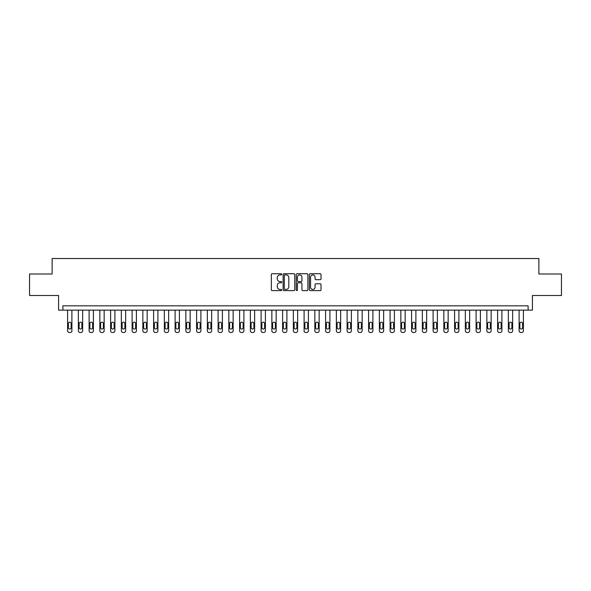 <?xml version="1.0" encoding="UTF-8"?>
<svg xmlns="http://www.w3.org/2000/svg" width="591" height="591" viewBox="0 0 591 591"><rect width="100%" height="100%" fill="white"/><g stroke="black" fill="none" stroke-linecap="round" stroke-linejoin="round"><path stroke-width="0.89" d="M281.737 274.32A0.591 0.591 0 0 0 281.146 273.729L272.178 273.729A0.842 0.842 0 0 0 271.335 274.571L271.335 289.767A0.842 0.842 0 0 0 272.178 290.609L281.146 290.609A0.591 0.591 0 0 0 281.737 290.018A0.591 0.591 0 0 0 281.146 289.427L279.986 289.427A2.704 2.704 0 0 1 277.29 286.731L277.29 285.46A2.704 2.704 0 0 1 279.986 282.764L281.146 282.764A0.591 0.591 0 0 0 281.737 282.173A0.591 0.591 0 0 0 281.146 281.582L279.986 281.582A2.704 2.704 0 0 1 277.29 278.878L277.29 277.615A2.704 2.704 0 0 1 279.986 274.911L281.146 274.911A0.591 0.591 0 0 0 281.737 274.32M320.167 279.683A0.842 0.842 0 0 0 321.016 278.834L321.016 274.571A0.842 0.842 0 0 0 320.167 273.729L310.209 273.729A0.842 0.842 0 0 0 309.366 274.571L309.366 289.767A0.842 0.842 0 0 0 310.209 290.609L320.167 290.609A0.842 0.842 0 0 0 321.016 289.767L321.016 284.618A0.842 0.842 0 0 0 320.167 283.776L315.904 283.776A0.842 0.842 0 0 0 315.062 284.618L315.062 287.174A2.261 2.261 0 0 1 312.802 289.427A2.261 2.261 0 0 1 310.548 287.174L310.548 277.172A2.261 2.261 0 0 1 312.802 274.911A2.261 2.261 0 0 1 315.062 277.172L315.062 278.834A0.842 0.842 0 0 0 315.904 279.683L320.167 279.683M528.125 310.12L532.425 310.12L532.425 295.5L561.45 295.5L561.45 274.002L538.874 274.002L538.874 258.518L52.126 258.518L52.126 274.002L29.55 274.002L29.55 295.5L58.575 295.5L58.575 310.12L528.125 310.12L528.125 305.82L62.875 305.82L62.875 310.12M294.761 274.571A0.842 0.842 0 0 0 293.919 273.729L283.953 273.729A0.842 0.842 0 0 0 283.111 274.571L283.111 289.767A0.842 0.842 0 0 0 283.953 290.609L293.919 290.609A0.842 0.842 0 0 0 294.761 289.767L294.761 274.571M297.081 273.729L307.047 273.729A0.842 0.842 0 0 1 307.889 274.571L307.889 289.767A0.842 0.842 0 0 1 307.047 290.609L302.784 290.609A0.842 0.842 0 0 1 301.935 289.767L301.935 283.606A0.842 0.842 0 0 0 301.092 282.764L298.263 282.764A0.842 0.842 0 0 0 297.421 283.606L297.421 290.018A0.591 0.591 0 0 1 296.83 290.609A0.591 0.591 0 0 1 296.239 290.018L296.239 274.571A0.842 0.842 0 0 1 297.081 273.729M284.884 274.911A0.591 0.591 0 0 0 284.293 275.502L284.293 288.836A0.591 0.591 0 0 0 284.884 289.427L286.11 289.427A2.704 2.704 0 0 0 288.807 286.731L288.807 277.615A2.704 2.704 0 0 0 286.11 274.911L284.884 274.911M301.935 277.209A2.261 2.261 0 0 0 299.681 274.955A2.261 2.261 0 0 0 297.421 277.209L297.421 280.732A0.842 0.842 0 0 0 298.263 281.582L301.092 281.582A0.842 0.842 0 0 0 301.935 280.732L301.935 277.209M71.903 310.12L71.903 330.761A1.721 1.721 0 0 1 70.181 332.482L69.324 332.482A1.721 1.721 0 0 1 67.603 330.761L67.603 310.12M71.127 327.665L71.127 323.536A1.374 1.374 0 0 0 69.753 322.161A1.374 1.374 0 0 0 68.379 323.536L68.379 327.665A1.374 1.374 0 0 0 69.753 329.039A1.374 1.374 0 0 0 71.127 327.665M82.651 310.12L82.651 330.761A1.721 1.721 0 0 1 80.937 332.482L80.073 332.482A1.721 1.721 0 0 1 78.352 330.761L78.352 310.12M81.883 327.665L81.883 323.536A1.374 1.374 0 0 0 80.502 322.161A1.374 1.374 0 0 0 79.128 323.536L79.128 327.665A1.374 1.374 0 0 0 80.502 329.039A1.374 1.374 0 0 0 81.883 327.665M93.4 310.12L93.4 330.761A1.721 1.721 0 0 1 91.686 332.482L90.822 332.482A1.721 1.721 0 0 1 89.101 330.761L89.101 310.12M92.632 327.665L92.632 323.536A1.374 1.374 0 0 0 91.25 322.161A1.374 1.374 0 0 0 89.876 323.536L89.876 327.665A1.374 1.374 0 0 0 91.25 329.039A1.374 1.374 0 0 0 92.632 327.665M104.156 310.12L104.156 330.761A1.721 1.721 0 0 1 102.435 332.482L101.571 332.482A1.721 1.721 0 0 1 99.857 330.761L99.857 310.12M103.381 327.665L103.381 323.536A1.374 1.374 0 0 0 102.007 322.161A1.374 1.374 0 0 0 100.625 323.536L100.625 327.665A1.374 1.374 0 0 0 102.007 329.039A1.374 1.374 0 0 0 103.381 327.665M114.905 310.12L114.905 330.761A1.721 1.721 0 0 1 113.184 332.482L112.327 332.482A1.721 1.721 0 0 1 110.606 330.761L110.606 310.12M114.129 327.665L114.129 323.536A1.374 1.374 0 0 0 112.755 322.161A1.374 1.374 0 0 0 111.374 323.536L111.374 327.665A1.374 1.374 0 0 0 112.755 329.039A1.374 1.374 0 0 0 114.129 327.665M125.654 310.12L125.654 330.761A1.721 1.721 0 0 1 123.933 332.482L123.076 332.482A1.721 1.721 0 0 1 121.354 330.761L121.354 310.12M124.878 327.665L124.878 323.536A1.374 1.374 0 0 0 123.504 322.161A1.374 1.374 0 0 0 122.13 323.536L122.13 327.665A1.374 1.374 0 0 0 123.504 329.039A1.374 1.374 0 0 0 124.878 327.665M136.403 310.12L136.403 330.761A1.721 1.721 0 0 1 134.682 332.482L133.825 332.482A1.721 1.721 0 0 1 132.103 330.761L132.103 310.12M135.627 327.665L135.627 323.536A1.374 1.374 0 0 0 134.253 322.161A1.374 1.374 0 0 0 132.879 323.536L132.879 327.665A1.374 1.374 0 0 0 134.253 329.039A1.374 1.374 0 0 0 135.627 327.665M147.152 310.12L147.152 330.761A1.721 1.721 0 0 1 145.43 332.482L144.573 332.482A1.721 1.721 0 0 1 142.852 330.761L142.852 310.12M146.376 327.665L146.376 323.536A1.374 1.374 0 0 0 145.002 322.161A1.374 1.374 0 0 0 143.628 323.536L143.628 327.665A1.374 1.374 0 0 0 145.002 329.039A1.374 1.374 0 0 0 146.376 327.665M157.9 310.12L157.9 330.761A1.721 1.721 0 0 1 156.179 332.482L155.322 332.482A1.721 1.721 0 0 1 153.601 330.761L153.601 310.12M157.132 327.665L157.132 323.536A1.374 1.374 0 0 0 155.751 322.161A1.374 1.374 0 0 0 154.377 323.536L154.377 327.665A1.374 1.374 0 0 0 155.751 329.039A1.374 1.374 0 0 0 157.132 327.665M168.649 310.12L168.649 330.761A1.721 1.721 0 0 1 166.935 332.482L166.071 332.482A1.721 1.721 0 0 1 164.35 330.761L164.35 310.12M167.881 327.665L167.881 323.536A1.374 1.374 0 0 0 166.499 322.161A1.374 1.374 0 0 0 165.125 323.536L165.125 327.665A1.374 1.374 0 0 0 166.499 329.039A1.374 1.374 0 0 0 167.881 327.665M179.405 310.12L179.405 330.761A1.721 1.721 0 0 1 177.684 332.482L176.82 332.482A1.721 1.721 0 0 1 175.106 330.761L175.106 310.12M178.63 327.665L178.63 323.536A1.374 1.374 0 0 0 177.256 322.161A1.374 1.374 0 0 0 175.874 323.536L175.874 327.665A1.374 1.374 0 0 0 177.256 329.039A1.374 1.374 0 0 0 178.63 327.665M190.154 310.12L190.154 330.761A1.721 1.721 0 0 1 188.433 332.482L187.569 332.482A1.721 1.721 0 0 1 185.855 330.761L185.855 310.12M189.379 327.665L189.379 323.536A1.374 1.374 0 0 0 188.004 322.161A1.374 1.374 0 0 0 186.623 323.536L186.623 327.665A1.374 1.374 0 0 0 188.004 329.039A1.374 1.374 0 0 0 189.379 327.665M200.903 310.12L200.903 330.761A1.721 1.721 0 0 1 199.182 332.482L198.325 332.482A1.721 1.721 0 0 1 196.604 330.761L196.604 310.12M200.127 327.665L200.127 323.536A1.374 1.374 0 0 0 198.753 322.161A1.374 1.374 0 0 0 197.379 323.536L197.379 327.665A1.374 1.374 0 0 0 198.753 329.039A1.374 1.374 0 0 0 200.127 327.665M211.652 310.12L211.652 330.761A1.721 1.721 0 0 1 209.931 332.482L209.074 332.482A1.721 1.721 0 0 1 207.352 330.761L207.352 310.12M210.876 327.665L210.876 323.536A1.374 1.374 0 0 0 209.502 322.161A1.374 1.374 0 0 0 208.128 323.536L208.128 327.665A1.374 1.374 0 0 0 209.502 329.039A1.374 1.374 0 0 0 210.876 327.665M222.401 310.12L222.401 330.761A1.721 1.721 0 0 1 220.679 332.482L219.822 332.482A1.721 1.721 0 0 1 218.101 330.761L218.101 310.12M221.625 327.665L221.625 323.536A1.374 1.374 0 0 0 220.251 322.161A1.374 1.374 0 0 0 218.877 323.536L218.877 327.665A1.374 1.374 0 0 0 220.251 329.039A1.374 1.374 0 0 0 221.625 327.665M233.15 310.12L233.15 330.761A1.721 1.721 0 0 1 231.428 332.482L230.571 332.482A1.721 1.721 0 0 1 228.85 330.761L228.85 310.12M232.374 327.665L232.374 323.536A1.374 1.374 0 0 0 231 322.161A1.374 1.374 0 0 0 229.626 323.536L229.626 327.665A1.374 1.374 0 0 0 231 329.039A1.374 1.374 0 0 0 232.374 327.665M243.898 310.12L243.898 330.761A1.721 1.721 0 0 1 242.184 332.482L241.32 332.482A1.721 1.721 0 0 1 239.599 330.761L239.599 310.12M243.13 327.665L243.13 323.536A1.374 1.374 0 0 0 241.749 322.161A1.374 1.374 0 0 0 240.374 323.536L240.374 327.665A1.374 1.374 0 0 0 241.749 329.039A1.374 1.374 0 0 0 243.13 327.665M254.647 310.12L254.647 330.761A1.721 1.721 0 0 1 252.933 332.482L252.069 332.482A1.721 1.721 0 0 1 250.348 330.761L250.348 310.12M253.879 327.665L253.879 323.536A1.374 1.374 0 0 0 252.497 322.161A1.374 1.374 0 0 0 251.123 323.536L251.123 327.665A1.374 1.374 0 0 0 252.497 329.039A1.374 1.374 0 0 0 253.879 327.665M265.403 310.12L265.403 330.761A1.721 1.721 0 0 1 263.682 332.482L262.818 332.482A1.721 1.721 0 0 1 261.104 330.761L261.104 310.12M264.628 327.665L264.628 323.536A1.374 1.374 0 0 0 263.254 322.161A1.374 1.374 0 0 0 261.872 323.536L261.872 327.665A1.374 1.374 0 0 0 263.254 329.039A1.374 1.374 0 0 0 264.628 327.665M276.152 310.12L276.152 330.761A1.721 1.721 0 0 1 274.431 332.482L273.574 332.482A1.721 1.721 0 0 1 271.853 330.761L271.853 310.12M275.376 327.665L275.376 323.536A1.374 1.374 0 0 0 274.002 322.161A1.374 1.374 0 0 0 272.621 323.536L272.621 327.665A1.374 1.374 0 0 0 274.002 329.039A1.374 1.374 0 0 0 275.376 327.665M286.901 310.12L286.901 330.761A1.721 1.721 0 0 1 285.18 332.482L284.323 332.482A1.721 1.721 0 0 1 282.601 330.761L282.601 310.12M286.125 327.665L286.125 323.536A1.374 1.374 0 0 0 284.751 322.161A1.374 1.374 0 0 0 283.377 323.536L283.377 327.665A1.374 1.374 0 0 0 284.751 329.039A1.374 1.374 0 0 0 286.125 327.665M297.65 310.12L297.65 330.761A1.721 1.721 0 0 1 295.928 332.482L295.072 332.482A1.721 1.721 0 0 1 293.35 330.761L293.35 310.12M296.874 327.665L296.874 323.536A1.374 1.374 0 0 0 295.5 322.161A1.374 1.374 0 0 0 294.126 323.536L294.126 327.665A1.374 1.374 0 0 0 295.5 329.039A1.374 1.374 0 0 0 296.874 327.665M308.399 310.12L308.399 330.761A1.721 1.721 0 0 1 306.677 332.482L305.82 332.482A1.721 1.721 0 0 1 304.099 330.761L304.099 310.12M307.623 327.665L307.623 323.536A1.374 1.374 0 0 0 306.249 322.161A1.374 1.374 0 0 0 304.875 323.536L304.875 327.665A1.374 1.374 0 0 0 306.249 329.039A1.374 1.374 0 0 0 307.623 327.665M319.147 310.12L319.147 330.761A1.721 1.721 0 0 1 317.426 332.482L316.569 332.482A1.721 1.721 0 0 1 314.848 330.761L314.848 310.12M318.379 327.665L318.379 323.536A1.374 1.374 0 0 0 316.998 322.161A1.374 1.374 0 0 0 315.624 323.536L315.624 327.665A1.374 1.374 0 0 0 316.998 329.039A1.374 1.374 0 0 0 318.379 327.665M329.896 310.12L329.896 330.761A1.721 1.721 0 0 1 328.182 332.482L327.318 332.482A1.721 1.721 0 0 1 325.597 330.761L325.597 310.12M329.128 327.665L329.128 323.536A1.374 1.374 0 0 0 327.746 322.161A1.374 1.374 0 0 0 326.372 323.536L326.372 327.665A1.374 1.374 0 0 0 327.746 329.039A1.374 1.374 0 0 0 329.128 327.665M340.652 310.12L340.652 330.761A1.721 1.721 0 0 1 338.931 332.482L338.067 332.482A1.721 1.721 0 0 1 336.353 330.761L336.353 310.12M339.877 327.665L339.877 323.536A1.374 1.374 0 0 0 338.503 322.161A1.374 1.374 0 0 0 337.121 323.536L337.121 327.665A1.374 1.374 0 0 0 338.503 329.039A1.374 1.374 0 0 0 339.877 327.665M351.401 310.12L351.401 330.761A1.721 1.721 0 0 1 349.68 332.482L348.816 332.482A1.721 1.721 0 0 1 347.102 330.761L347.102 310.12M350.626 327.665L350.626 323.536A1.374 1.374 0 0 0 349.251 322.161A1.374 1.374 0 0 0 347.87 323.536L347.87 327.665A1.374 1.374 0 0 0 349.251 329.039A1.374 1.374 0 0 0 350.626 327.665M362.15 310.12L362.15 330.761A1.721 1.721 0 0 1 360.429 332.482L359.572 332.482A1.721 1.721 0 0 1 357.851 330.761L357.851 310.12M361.374 327.665L361.374 323.536A1.374 1.374 0 0 0 360 322.161A1.374 1.374 0 0 0 358.626 323.536L358.626 327.665A1.374 1.374 0 0 0 360 329.039A1.374 1.374 0 0 0 361.374 327.665M372.899 310.12L372.899 330.761A1.721 1.721 0 0 1 371.178 332.482L370.321 332.482A1.721 1.721 0 0 1 368.599 330.761L368.599 310.12M372.123 327.665L372.123 323.536A1.374 1.374 0 0 0 370.749 322.161A1.374 1.374 0 0 0 369.375 323.536L369.375 327.665A1.374 1.374 0 0 0 370.749 329.039A1.374 1.374 0 0 0 372.123 327.665M383.648 310.12L383.648 330.761A1.721 1.721 0 0 1 381.926 332.482L381.069 332.482A1.721 1.721 0 0 1 379.348 330.761L379.348 310.12M382.872 327.665L382.872 323.536A1.374 1.374 0 0 0 381.498 322.161A1.374 1.374 0 0 0 380.124 323.536L380.124 327.665A1.374 1.374 0 0 0 381.498 329.039A1.374 1.374 0 0 0 382.872 327.665M394.396 310.12L394.396 330.761A1.721 1.721 0 0 1 392.675 332.482L391.818 332.482A1.721 1.721 0 0 1 390.097 330.761L390.097 310.12M393.621 327.665L393.621 323.536A1.374 1.374 0 0 0 392.247 322.161A1.374 1.374 0 0 0 390.873 323.536L390.873 327.665A1.374 1.374 0 0 0 392.247 329.039A1.374 1.374 0 0 0 393.621 327.665M405.145 310.12L405.145 330.761A1.721 1.721 0 0 1 403.431 332.482L402.567 332.482A1.721 1.721 0 0 1 400.846 330.761L400.846 310.12M404.377 327.665L404.377 323.536A1.374 1.374 0 0 0 402.996 322.161A1.374 1.374 0 0 0 401.621 323.536L401.621 327.665A1.374 1.374 0 0 0 402.996 329.039A1.374 1.374 0 0 0 404.377 327.665M415.894 310.12L415.894 330.761A1.721 1.721 0 0 1 414.18 332.482L413.316 332.482A1.721 1.721 0 0 1 411.595 330.761L411.595 310.12M415.126 327.665L415.126 323.536A1.374 1.374 0 0 0 413.744 322.161A1.374 1.374 0 0 0 412.37 323.536L412.37 327.665A1.374 1.374 0 0 0 413.744 329.039A1.374 1.374 0 0 0 415.126 327.665M426.65 310.12L426.65 330.761A1.721 1.721 0 0 1 424.929 332.482L424.065 332.482A1.721 1.721 0 0 1 422.351 330.761L422.351 310.12M425.875 327.665L425.875 323.536A1.374 1.374 0 0 0 424.501 322.161A1.374 1.374 0 0 0 423.119 323.536L423.119 327.665A1.374 1.374 0 0 0 424.501 329.039A1.374 1.374 0 0 0 425.875 327.665M437.399 310.12L437.399 330.761A1.721 1.721 0 0 1 435.678 332.482L434.821 332.482A1.721 1.721 0 0 1 433.1 330.761L433.1 310.12M436.623 327.665L436.623 323.536A1.374 1.374 0 0 0 435.249 322.161A1.374 1.374 0 0 0 433.868 323.536L433.868 327.665A1.374 1.374 0 0 0 435.249 329.039A1.374 1.374 0 0 0 436.623 327.665M448.148 310.12L448.148 330.761A1.721 1.721 0 0 1 446.427 332.482L445.57 332.482A1.721 1.721 0 0 1 443.848 330.761L443.848 310.12M447.372 327.665L447.372 323.536A1.374 1.374 0 0 0 445.998 322.161A1.374 1.374 0 0 0 444.624 323.536L444.624 327.665A1.374 1.374 0 0 0 445.998 329.039A1.374 1.374 0 0 0 447.372 327.665M458.897 310.12L458.897 330.761A1.721 1.721 0 0 1 457.175 332.482L456.318 332.482A1.721 1.721 0 0 1 454.597 330.761L454.597 310.12M458.121 327.665L458.121 323.536A1.374 1.374 0 0 0 456.747 322.161A1.374 1.374 0 0 0 455.373 323.536L455.373 327.665A1.374 1.374 0 0 0 456.747 329.039A1.374 1.374 0 0 0 458.121 327.665M469.646 310.12L469.646 330.761A1.721 1.721 0 0 1 467.924 332.482L467.067 332.482A1.721 1.721 0 0 1 465.346 330.761L465.346 310.12M468.87 327.665L468.87 323.536A1.374 1.374 0 0 0 467.496 322.161A1.374 1.374 0 0 0 466.122 323.536L466.122 327.665A1.374 1.374 0 0 0 467.496 329.039A1.374 1.374 0 0 0 468.87 327.665M480.394 310.12L480.394 330.761A1.721 1.721 0 0 1 478.673 332.482L477.816 332.482A1.721 1.721 0 0 1 476.095 330.761L476.095 310.12M479.626 327.665L479.626 323.536A1.374 1.374 0 0 0 478.245 322.161A1.374 1.374 0 0 0 476.871 323.536L476.871 327.665A1.374 1.374 0 0 0 478.245 329.039A1.374 1.374 0 0 0 479.626 327.665M491.143 310.12L491.143 330.761A1.721 1.721 0 0 1 489.429 332.482L488.565 332.482A1.721 1.721 0 0 1 486.844 330.761L486.844 310.12M490.375 327.665L490.375 323.536A1.374 1.374 0 0 0 488.993 322.161A1.374 1.374 0 0 0 487.619 323.536L487.619 327.665A1.374 1.374 0 0 0 488.993 329.039A1.374 1.374 0 0 0 490.375 327.665M501.899 310.12L501.899 330.761A1.721 1.721 0 0 1 500.178 332.482L499.314 332.482A1.721 1.721 0 0 1 497.6 330.761L497.6 310.12M501.124 327.665L501.124 323.536A1.374 1.374 0 0 0 499.75 322.161A1.374 1.374 0 0 0 498.368 323.536L498.368 327.665A1.374 1.374 0 0 0 499.75 329.039A1.374 1.374 0 0 0 501.124 327.665M512.648 310.12L512.648 330.761A1.721 1.721 0 0 1 510.927 332.482L510.063 332.482A1.721 1.721 0 0 1 508.349 330.761L508.349 310.12M511.872 327.665L511.872 323.536A1.374 1.374 0 0 0 510.498 322.161A1.374 1.374 0 0 0 509.117 323.536L509.117 327.665A1.374 1.374 0 0 0 510.498 329.039A1.374 1.374 0 0 0 511.872 327.665M523.397 310.12L523.397 330.761A1.721 1.721 0 0 1 521.676 332.482L520.819 332.482A1.721 1.721 0 0 1 519.097 330.761L519.097 310.12M522.621 327.665L522.621 323.536A1.374 1.374 0 0 0 521.247 322.161A1.374 1.374 0 0 0 519.873 323.536L519.873 327.665A1.374 1.374 0 0 0 521.247 329.039A1.374 1.374 0 0 0 522.621 327.665"/></g></svg>

